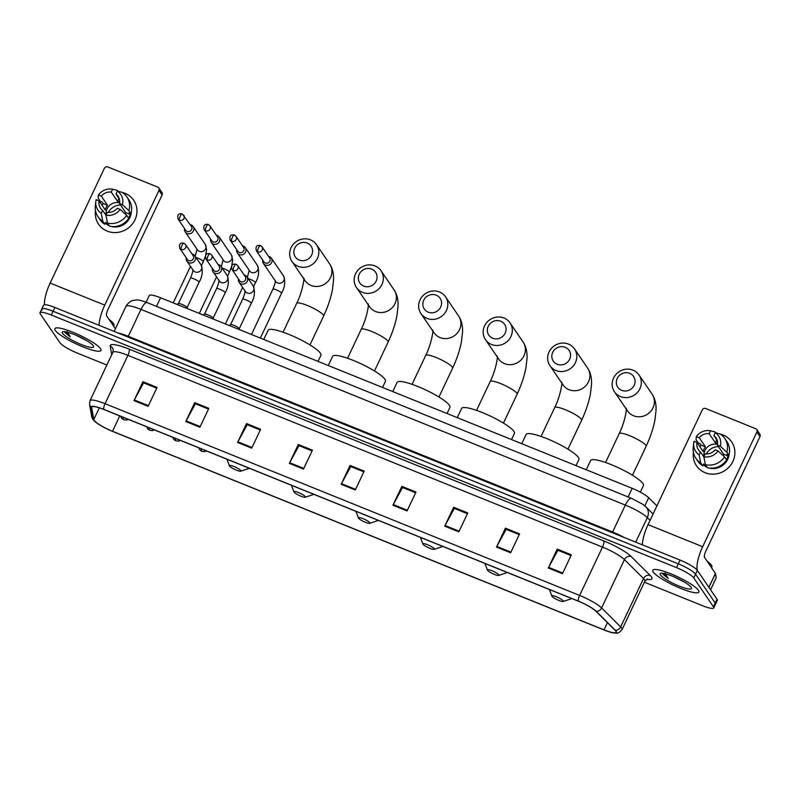 <?xml version="1.0" encoding="UTF-8"?>
<svg xmlns="http://www.w3.org/2000/svg" width="800" height="800" viewBox="0 0 800 800"><rect width="100%" height="100%" fill="white"/><g stroke="black" fill="none" stroke-linecap="round" stroke-linejoin="round"><path stroke-width="1.2" d="M146.12 302.22L149.28 295.53A15.94 2.93 25.3 0 1 160.58 297.77L632.2 488.33A15.94 2.93 25.3 0 1 648.68 497.72L656.91 505.9M644.42 582.23L702.45 605.68A15.94 2.93 -154.7 0 0 713.75 607.93L717.32 600.38A15.94 2.93 -154.7 0 0 717.03 599.27L697.32 570.35A15.94 2.93 -154.7 0 0 680.08 560.08L54.87 307.47A15.94 2.93 -154.7 0 0 43.57 305.22L41.79 309A15.94 2.93 -154.7 0 0 42.07 310.1M713.75 607.93A15.94 2.93 -154.7 0 0 713.46 606.82L693.75 577.91L695.53 574.13A15.94 2.93 -154.7 0 0 678.3 563.86L53.08 311.25A15.94 2.93 -154.7 0 0 41.79 309A15.94 2.93 -154.7 0 1 53.08 311.25L678.3 563.86A15.94 2.93 -154.7 0 1 695.53 574.13L715.25 603.05L695.53 574.13L697.32 570.35M715.53 604.15A15.94 2.93 -154.7 0 0 715.25 603.05A15.94 2.93 -154.7 0 1 715.53 604.15M698.43 590.27A25.5 4.69 -154.7 0 0 674.32 575.3A25.5 4.69 -154.7 0 0 652.78 570.25A25.5 4.69 -154.7 0 0 653.23 572.01A25.5 4.69 -154.7 0 0 677.33 586.98A25.5 4.69 -154.7 0 0 698.88 592.04A25.5 4.69 -154.7 0 0 698.43 590.27A25.5 4.69 -154.7 0 0 674.32 575.3A25.5 4.69 -154.7 0 0 652.78 570.25A25.5 4.69 -154.7 0 0 653.23 572.01A25.5 4.69 -154.7 0 0 677.33 586.98A25.5 4.69 -154.7 0 0 698.88 592.04A25.5 4.69 -154.7 0 0 698.43 590.27M100.52 348.69A25.5 4.69 -154.7 0 0 76.41 333.72A25.5 4.69 -154.7 0 0 54.87 328.67A25.5 4.69 -154.7 0 0 55.32 330.43A25.5 4.69 -154.7 0 0 79.43 345.4A25.5 4.69 -154.7 0 0 100.97 350.46A25.5 4.69 -154.7 0 0 100.52 348.69A25.5 4.69 -154.7 0 0 76.41 333.72A25.5 4.69 -154.7 0 0 54.87 328.67A25.5 4.69 -154.7 0 0 55.32 330.43A25.5 4.69 -154.7 0 0 79.43 345.4A25.5 4.69 -154.7 0 0 100.97 350.46A25.5 4.69 -154.7 0 0 100.52 348.69M615.76 631.09A17 3.13 25.3 0 1 616.07 632.27A17 3.13 25.3 0 1 604.02 629.87L112.51 431.28A17 3.13 25.3 0 1 93.77 419.57L91.66 407.47A17 3.13 25.3 0 1 91.7 407.05A17 3.13 25.3 0 1 103.75 409.44L578.32 601.19A17 3.13 25.3 0 1 595.9 611.21L614.96 630.15A17 3.13 25.3 0 1 615.76 631.09M616.14 631.24A17.42 3.21 -154.7 0 0 615.31 630.28L596.26 611.34A17.42 3.21 -154.7 0 0 578.24 601.07L103.67 409.32A17.42 3.21 -154.7 0 0 91.27 407.3L93.39 419.4A17.42 3.21 -154.7 0 0 96.23 422.56A17.42 3.21 -154.7 0 0 112.59 431.41L604.1 630A17.42 3.21 -154.7 0 0 611.9 632.58A17.42 3.21 -154.7 0 0 616.14 631.24M693.75 577.91A15.94 2.93 -154.7 0 0 676.51 567.63L51.3 315.02A15.94 2.93 -154.7 0 0 40 312.78A15.94 2.93 -154.7 0 0 40.28 313.88L60 342.8A15.94 2.93 -154.7 0 0 77.24 353.07L106.86 365.04M237.58 442.45L246.51 423.56L260.63 429.27L251.7 448.15L237.58 442.45A4.25 1.25 112 0 1 237.9 441.81L252.01 447.51M185.79 421.52L194.72 402.64L208.84 408.35L199.92 427.23L185.79 421.52A4.25 1.25 112 0 1 186.12 420.89L200.22 426.59M134.01 400.6L142.93 381.72L157.06 387.42L148.13 406.31L134.01 400.6A4.25 1.25 112 0 1 134.33 399.96L148.43 405.66M392.94 505.22L401.87 486.34L415.99 492.04L407.07 510.93L392.94 505.22A4.25 1.25 112 0 1 393.27 504.58L407.37 510.28M444.73 526.14L453.66 507.26L467.78 512.97L458.85 531.85L444.73 526.14A4.25 1.25 112 0 1 445.05 525.51L459.16 531.21M496.52 547.07L505.44 528.18L519.57 533.89L510.64 552.78L496.52 547.07A4.25 1.25 112 0 1 496.84 546.43L510.95 552.13M548.31 567.99L557.23 549.11L571.36 554.82L562.43 573.7L548.31 567.99A4.25 1.25 112 0 1 548.63 567.36L562.73 573.05M289.37 463.37L298.29 444.49L312.42 450.19L303.49 469.08L289.37 463.37A4.25 1.25 112 0 1 289.69 462.73L303.8 468.43M341.16 484.3L350.08 465.41L364.21 471.12L355.28 490L341.16 484.3A4.25 1.25 112 0 1 341.48 483.66L355.58 489.36M350.08 465.41L350.91 466.62M363.86 471.85L350.75 466.56L341.48 483.66M298.29 444.49L299.12 445.7M312.07 450.93L298.96 445.63L289.69 462.73M557.23 549.11L558.05 550.32M571.01 555.55L557.9 550.25L548.63 567.36M505.44 528.18L506.27 529.39M519.22 534.63L506.11 529.33L496.84 546.43M453.66 507.26L454.48 508.47M467.43 513.7L454.33 508.41L445.05 525.51M401.87 486.34L402.69 487.54M415.65 492.78L402.54 487.48L393.27 504.58M142.93 381.72L143.76 382.92M156.71 388.16L143.6 382.86L134.33 399.96M194.72 402.64L195.54 403.85M208.5 409.08L195.39 403.78L186.12 420.89M246.51 423.56L247.33 424.77M260.28 430L247.18 424.71L237.9 441.81M711.55 567.74L711.89 567A26.56 4.89 -154.7 0 0 711.42 565.16A26.56 4.89 -154.7 0 0 706.95 561M662.5 573.81L668.16 578.44L665.08 573.07M691.18 587.34A17.32 3.19 -154.7 0 0 676.29 577.84A17.32 3.19 -154.7 0 0 660.7 573.33A17.32 3.19 -154.7 0 0 660.48 574.94A17.32 3.19 -154.7 0 0 678.32 585.74A17.32 3.19 -154.7 0 0 691.46 587.87A17.32 3.19 -154.7 0 0 691.18 587.34M673.45 576.59L685 582.45M668.16 578.44L662.95 573.29M722.98 434.94A21.25 19.93 145.7 0 1 732.88 461.43A21.25 19.93 145.7 0 1 705.12 472.7A21.25 19.93 145.7 0 1 693.4 452.31A21.25 19.93 145.7 0 0 696.49 465.79L696.49 465.79A21.25 19.93 145.7 0 0 705.12 472.7A21.25 19.93 145.7 0 0 729.69 466.35A21.25 19.93 145.7 0 0 731.61 441.85L731.61 441.85A21.25 19.93 145.7 0 0 722.98 434.94A21.25 19.93 145.7 0 0 720.19 434.04A21.25 19.93 145.7 0 1 722.98 434.94M697.29 570.32A21.25 6.25 -68 0 1 702.66 546.71L756.89 432A2.66 2.49 -34.3 0 0 755.65 428.69L705.74 408.52A2.66 2.49 -34.3 0 0 702.27 409.93L648.05 524.65L702.66 546.71M642.36 544.84A21.25 6.25 -68 0 1 648.05 524.65M697.22 442.82A21.25 19.93 145.7 0 1 697.7 442.17A21.25 19.93 145.7 0 0 697.22 442.82M756.73 429.55L759.84 434.12A2.66 2.49 145.7 0 1 760 436.56L705.77 551.28A5.31 1.56 112 0 0 704.58 557.52L715.43 573.44L716.17 577.87M717.26 440.55L713.88 435.59A10.62 9.97 145.7 0 1 715.98 437.79A10.62 9.97 145.7 0 1 717.43 445.1L723.66 454.23A10.62 9.97 -34.3 0 1 723.25 455.71M724.55 456.91L718.1 450.99L715.2 449.82A10.62 9.97 145.7 0 1 705.23 453.87L703.86 456.77L705.39 464.69L707.46 467.74A17.53 16.44 145.7 0 0 726.63 459.95L724.55 456.91A17.53 16.44 145.7 0 1 705.39 464.69M707.2 467.35A15.41 14.45 145.7 0 1 703.26 464.76M706.58 466.44A15.41 14.45 145.7 0 1 704.7 465.44L703.66 463.92L702.76 465.83A17.53 16.44 145.7 0 1 697.9 461.26L695.83 458.22A17.53 16.44 145.7 0 1 693.23 447.43L693.74 443.06A13.81 12.96 145.7 0 1 694.07 441.28L696.97 442.45L703.19 451.58A10.62 9.97 -34.3 0 1 705.43 446.86L699.2 437.73L696.3 436.56L696.07 439.78L698.15 442.82L700.06 443.59L701.09 445.11A15.41 14.45 145.7 0 0 700.01 446.91M703.88 456.89L700.52 451.97L699.15 454.87L700.68 462.79L702.76 465.83M700.68 462.79A17.53 16.44 145.7 0 1 695.83 458.22M715.81 432.82L715.24 431.99L710.54 430.78L709.17 433.68L715.39 442.81A10.62 9.97 -34.3 0 1 717.62 443.36M718.1 450.99A13.81 12.96 145.7 0 1 703.86 456.77M699.15 454.87A13.81 12.96 145.7 0 1 693.74 443.06M696.3 436.56A13.81 12.96 145.7 0 1 710.54 430.78M700.52 451.97A10.62 9.97 145.7 0 1 698.42 449.76A10.62 9.97 145.7 0 1 696.97 442.45M699.2 437.73A10.62 9.97 145.7 0 1 709.17 433.68M729.08 454.43A15.41 14.45 145.7 0 1 709.13 468.04M726.43 459.66A15.41 14.45 145.7 0 0 727.99 455.98L726.95 454.46L728.86 455.23L726.79 452.19L720.33 446.27L717.43 445.1M713.88 435.59L715.25 432.68L719.95 433.89A17.53 16.44 145.7 0 1 724.8 438.47L726.87 441.51A17.53 16.44 145.7 0 1 728.86 455.23M724.8 438.47A17.53 16.44 145.7 0 1 726.79 452.19M715.25 432.68A13.81 12.96 145.7 0 1 720.33 446.27M704.05 456.37A10.62 9.97 145.7 0 1 717.54 444.42M706.31 453.95A13.28 12.46 145.7 0 1 718.44 446.58M716.79 439.86L715.39 442.81M727.99 455.98L723.66 454.23M705.29 464.19L704.7 465.44M705.43 446.86L701.09 445.11M629.71 373.35A9.56 8.97 -34.3 0 0 617.22 378.42A9.56 8.97 -34.3 0 0 621.68 390.34A9.56 8.97 -34.3 0 0 634.17 385.27A9.56 8.97 -34.3 0 0 629.71 373.35M620.49 396.58A14.87 13.95 145.7 0 1 614.45 391.75A14.87 13.95 145.7 0 1 615.79 374.6A14.87 13.95 145.7 0 1 632.98 370.15A14.87 13.95 145.7 0 1 639.02 374.99A14.87 13.95 145.7 0 1 637.68 392.13A14.87 13.95 145.7 0 1 620.49 396.58M552.02 596.34A6.37 1.17 -154.7 0 0 557.5 599.84A6.37 1.17 -154.7 0 0 563.24 601.5A6.37 1.17 -154.7 0 0 563.32 600.9A6.37 1.17 -154.7 0 0 556.75 596.93A6.37 1.17 -154.7 0 0 551.91 596.14A6.37 1.17 -154.7 0 0 552.02 596.34M640.32 492.13L643.44 485.53A29.22 5.37 -154.7 0 0 642.92 483.51A29.22 5.37 -154.7 0 0 615.3 466.35A29.22 5.37 -154.7 0 0 590.61 460.56L586.26 469.76M565.22 347.29A9.56 8.97 -34.3 0 0 552.72 352.36A9.56 8.97 -34.3 0 0 557.18 364.28A9.56 8.97 -34.3 0 0 569.67 359.21A9.56 8.97 -34.3 0 0 565.22 347.29M555.99 370.52A14.87 13.95 145.7 0 1 549.95 365.69A14.87 13.95 145.7 0 1 551.29 348.54A14.87 13.95 145.7 0 1 568.48 344.09A14.87 13.95 145.7 0 1 574.53 348.93A14.87 13.95 145.7 0 1 573.18 366.07A14.87 13.95 145.7 0 1 555.99 370.52M487.52 570.28A6.37 1.17 -154.7 0 0 493 573.78A6.37 1.17 -154.7 0 0 498.74 575.44A6.37 1.17 -154.7 0 0 498.82 574.84A6.37 1.17 -154.7 0 0 492.25 570.87A6.37 1.17 -154.7 0 0 487.41 570.08A6.37 1.17 -154.7 0 0 487.52 570.28M576.03 465.63L578.94 459.47A29.22 5.37 -154.7 0 0 578.42 457.45A29.22 5.37 -154.7 0 0 550.8 440.29A29.22 5.37 -154.7 0 0 526.11 434.5L521.76 443.7M500.72 321.23A9.56 8.97 -34.3 0 0 488.23 326.3A9.56 8.97 -34.3 0 0 492.68 338.22A9.56 8.97 -34.3 0 0 505.17 333.15A9.56 8.97 -34.3 0 0 500.72 321.23M491.49 344.46A14.87 13.95 145.7 0 1 485.45 339.63A14.87 13.95 145.7 0 1 486.79 322.48A14.87 13.95 145.7 0 1 503.99 318.03A14.87 13.95 145.7 0 1 510.03 322.87A14.87 13.95 145.7 0 1 508.68 340.01A14.87 13.95 145.7 0 1 491.49 344.46M423.02 544.22A6.37 1.17 -154.7 0 0 428.5 547.72A6.37 1.17 -154.7 0 0 434.24 549.38A6.37 1.17 -154.7 0 0 434.32 548.78A6.37 1.17 -154.7 0 0 427.75 544.81A6.37 1.17 -154.7 0 0 422.91 544.02A6.37 1.17 -154.7 0 0 423.02 544.22M511.53 439.57L514.44 433.41A29.22 5.37 -154.7 0 0 513.92 431.39A29.22 5.37 -154.7 0 0 486.3 414.23A29.22 5.37 -154.7 0 0 461.61 408.44L457.26 417.64M436.22 295.17A9.56 8.97 -34.3 0 0 423.73 300.24A9.56 8.97 -34.3 0 0 428.18 312.16A9.56 8.97 -34.3 0 0 440.67 307.09A9.56 8.97 -34.3 0 0 436.22 295.17M426.99 318.4A14.87 13.95 145.7 0 1 420.95 313.57A14.87 13.95 145.7 0 1 422.29 296.42A14.87 13.95 145.7 0 1 439.49 291.97A14.87 13.95 145.7 0 1 445.53 296.81A14.87 13.95 145.7 0 1 444.18 313.95A14.87 13.95 145.7 0 1 426.99 318.4M358.52 518.16A6.37 1.17 -154.7 0 0 364 521.66A6.37 1.17 -154.7 0 0 369.74 523.32A6.37 1.17 -154.7 0 0 369.82 522.72A6.37 1.17 -154.7 0 0 363.25 518.75A6.37 1.17 -154.7 0 0 358.42 517.96A6.37 1.17 -154.7 0 0 358.52 518.16M447.03 413.51L449.95 407.35A29.22 5.37 -154.7 0 0 449.42 405.33A29.22 5.37 -154.7 0 0 421.8 388.17A29.22 5.37 -154.7 0 0 397.11 382.38L392.76 391.58M371.72 269.11A9.56 8.97 -34.3 0 0 359.23 274.18A9.56 8.97 -34.3 0 0 363.68 286.1A9.56 8.97 -34.3 0 0 376.18 281.03A9.56 8.97 -34.3 0 0 371.72 269.11M362.49 292.34A14.87 13.95 145.7 0 1 356.45 287.51A14.87 13.95 145.7 0 1 357.79 270.36A14.87 13.95 145.7 0 1 374.99 265.91A14.87 13.95 145.7 0 1 381.03 270.75A14.87 13.95 145.7 0 1 379.69 287.89A14.87 13.95 145.7 0 1 362.49 292.34M294.02 492.1A6.37 1.17 -154.7 0 0 299.5 495.6A6.37 1.17 -154.7 0 0 305.24 497.26A6.37 1.17 -154.7 0 0 305.32 496.66A6.37 1.17 -154.7 0 0 298.75 492.69A6.37 1.17 -154.7 0 0 293.92 491.9A6.37 1.17 -154.7 0 0 294.02 492.1M382.54 387.45L385.45 381.29A29.22 5.37 -154.7 0 0 384.92 379.27A29.22 5.37 -154.7 0 0 357.31 362.11A29.22 5.37 -154.7 0 0 332.62 356.32L328.26 365.52M307.22 243.05A9.56 8.97 -34.3 0 0 294.73 248.12A9.56 8.97 -34.3 0 0 299.19 260.04A9.56 8.97 -34.3 0 0 311.68 254.97A9.56 8.97 -34.3 0 0 307.22 243.05M297.99 266.28A14.87 13.95 145.7 0 1 291.95 261.44A14.87 13.95 145.7 0 1 293.29 244.3A14.87 13.95 145.7 0 1 310.49 239.85A14.87 13.95 145.7 0 1 316.53 244.69A14.87 13.95 145.7 0 1 315.19 261.83A14.87 13.95 145.7 0 1 297.99 266.28M229.52 466.04A6.37 1.17 -154.7 0 0 235.01 469.54A6.37 1.17 -154.7 0 0 240.74 471.2A6.37 1.17 -154.7 0 0 240.82 470.6A6.37 1.17 -154.7 0 0 234.26 466.63A6.37 1.17 -154.7 0 0 229.42 465.84A6.37 1.17 -154.7 0 0 229.52 466.04M318.04 361.39L320.95 355.23A29.22 5.37 -154.7 0 0 320.43 353.21A29.22 5.37 -154.7 0 0 292.81 336.05A29.22 5.37 -154.7 0 0 268.12 330.26L263.77 339.46M262.83 260.22A4.78 4.48 -34.3 0 0 271.66 262.55A4.78 4.48 -34.3 0 0 268.53 256.33M257.74 251.82A3.45 3.24 -34.3 0 1 256.33 250.7L263.95 261.87A3.45 3.24 -34.3 0 0 269.86 261.16A3.45 3.24 -34.3 0 0 269.66 257.98L262.04 246.81L260.48 245.55A3.45 1.01 -68 0 0 258.51 247.77A3.45 1.01 112 0 0 257.74 251.82A3.45 3.24 -34.3 0 0 262.04 246.81M236.74 249.68A4.78 4.48 -34.3 0 0 245.58 252.01A4.78 4.48 -34.3 0 0 242.45 245.79M231.66 241.29A3.45 3.24 -34.3 0 1 230.25 240.16L237.87 251.33A3.45 3.24 -34.3 0 0 243.78 250.62A3.45 3.24 -34.3 0 0 243.58 247.44L235.96 236.27L234.4 235.02A3.45 1.01 -68 0 0 232.43 237.23A3.45 1.01 112 0 0 231.66 241.29A3.45 3.24 -34.3 0 0 235.96 236.27M210.66 239.15A4.78 4.48 -34.3 0 0 219.5 241.48A4.78 4.48 -34.3 0 0 216.37 235.26M205.57 230.75A3.45 3.24 -34.3 0 1 204.17 229.62L211.79 240.8A3.45 3.24 -34.3 0 0 217.7 240.09A3.45 3.24 -34.3 0 0 217.49 236.9L209.88 225.73L208.32 224.48A3.45 1.01 -68 0 0 206.35 226.69A3.45 1.01 112 0 0 205.57 230.75A3.45 3.24 -34.3 0 0 209.88 225.73M184.58 228.61A4.78 4.48 -34.3 0 0 193.42 230.94A4.78 4.48 -34.3 0 0 190.29 224.72M179.49 220.21A3.45 3.24 -34.3 0 1 178.09 219.09L185.71 230.26A3.45 3.24 -34.3 0 0 191.62 229.55A3.45 3.24 -34.3 0 0 191.41 226.37L182.24 213.94A3.45 1.01 -68 0 0 180.27 216.15A3.45 1.01 112 0 0 179.49 220.21A3.45 3.24 -34.3 0 0 183.79 215.2M239.22 328.8A4.78 0.88 -154.7 0 0 239.23 328.67A4.78 0.88 -154.7 0 0 239.14 328.47A4.78 0.88 -154.7 0 0 234.92 325.8A4.78 0.88 -154.7 0 0 230.67 324.62L229.06 325.44M238.45 278.94A4.78 4.48 -34.3 0 0 247.29 281.26A4.78 4.48 -34.3 0 0 244.16 275.04M233.36 270.54A3.45 3.24 -34.3 0 1 231.96 269.41L239.57 280.58A3.45 3.24 -34.3 0 0 245.49 279.88A3.45 3.24 -34.3 0 0 245.28 276.69L237.66 265.52L236.1 264.27A3.45 1.01 -68 0 0 234.14 266.48A3.45 1.01 112 0 0 233.36 270.54A3.45 3.24 -34.3 0 0 237.66 265.52M213.14 318.26A4.78 0.88 -154.7 0 0 213.15 318.13A4.78 0.88 -154.7 0 0 213.06 317.93A4.78 0.88 -154.7 0 0 208.84 315.26A4.78 0.88 -154.7 0 0 204.59 314.08L202.98 314.9M212.37 268.4A4.78 4.48 -34.3 0 0 221.21 270.73A4.78 4.48 -34.3 0 0 218.07 264.51M207.28 260A3.45 3.24 -34.3 0 1 205.88 258.88L213.49 270.05A3.45 3.24 -34.3 0 0 219.41 269.34A3.45 3.24 -34.3 0 0 219.2 266.16L211.58 254.98L210.02 253.73A3.45 1.01 -68 0 0 208.05 255.94A3.45 1.01 112 0 0 207.28 260A3.45 3.24 -34.3 0 0 211.58 254.98M187.06 307.72A4.78 0.88 -154.7 0 0 187.07 307.59A4.78 0.88 -154.7 0 0 186.97 307.39A4.78 0.88 -154.7 0 0 182.76 304.72A4.78 0.88 -154.7 0 0 178.51 303.54L176.9 304.37M186.29 257.86A4.78 4.48 -34.3 0 0 195.12 260.19A4.78 4.48 -34.3 0 0 191.99 253.97M181.2 249.46A3.45 3.24 -34.3 0 1 179.79 248.34L187.41 259.51A3.45 3.24 -34.3 0 0 193.32 258.8A3.45 3.24 -34.3 0 0 193.12 255.62L185.5 244.45L183.94 243.19A3.45 1.01 -68 0 0 181.97 245.4A3.45 1.01 112 0 0 181.2 249.46A3.45 3.24 -34.3 0 0 185.5 244.45M125.07 193.36A21.25 19.93 145.7 0 1 134.97 219.85A21.25 19.93 145.7 0 1 107.21 231.12A21.25 19.93 145.7 0 1 95.49 210.73A21.25 19.93 145.7 0 0 98.58 224.21L98.58 224.21A21.25 19.93 145.7 0 0 107.21 231.12A21.25 19.93 145.7 0 0 131.78 224.77A21.25 19.93 145.7 0 0 133.7 200.27L133.7 200.27A21.25 19.93 145.7 0 0 125.07 193.36A21.25 19.93 145.7 0 0 122.28 192.46A21.25 19.93 145.7 0 1 125.07 193.36M99.06 325.33A21.25 6.25 -68 0 1 104.75 305.13L158.98 190.42A2.66 2.49 -34.3 0 0 157.74 187.11L107.84 166.94A2.66 2.49 -34.3 0 0 104.37 168.35L50.14 283.07L104.75 305.13M44.48 304.76A21.25 6.25 -68 0 1 50.14 283.07M99.31 201.24A21.25 19.93 145.7 0 1 99.79 200.59A21.25 19.93 145.7 0 0 99.31 201.24M158.82 187.97L161.93 192.54A2.66 2.49 145.7 0 1 162.09 194.98L107.86 309.7A5.31 1.56 112 0 0 106.67 315.94L115.4 328.74M119.35 198.97L115.97 194.01A10.62 9.97 145.7 0 1 118.07 196.21A10.62 9.97 145.7 0 1 119.52 203.52L125.75 212.65A10.62 9.97 -34.3 0 1 125.34 214.13M126.65 215.33L120.19 209.41L117.29 208.24A10.62 9.97 145.7 0 1 107.32 212.29L105.95 215.19L107.48 223.11L109.55 226.16A17.53 16.44 145.7 0 0 128.72 218.37L126.65 215.33A17.53 16.44 145.7 0 1 107.48 223.11M109.29 225.77A15.41 14.45 145.7 0 1 105.35 223.18M108.67 224.86A15.41 14.45 145.7 0 1 106.79 223.86L105.75 222.34L104.85 224.25A17.53 16.44 145.7 0 1 100 219.68L97.92 216.64A17.53 16.44 145.7 0 1 95.32 205.85L95.83 201.48A13.81 12.96 145.7 0 1 96.16 199.7L99.06 200.87L105.28 210A10.62 9.97 -34.3 0 1 107.52 205.28L101.29 196.15L98.39 194.98L98.16 198.2L100.24 201.24L102.15 202.01L103.18 203.53A15.41 14.45 145.7 0 0 102.1 205.33M105.97 215.31L102.62 210.39L101.24 213.29L102.77 221.21L104.85 224.25M102.77 221.21A17.53 16.44 145.7 0 1 97.92 216.64M117.9 191.24L117.33 190.41L112.63 189.2L111.26 192.1L117.48 201.24A10.62 9.97 -34.3 0 1 119.71 201.78M120.19 209.41A13.81 12.96 145.7 0 1 105.95 215.19M101.24 213.29A13.81 12.96 145.7 0 1 95.83 201.48M98.39 194.98A13.81 12.96 145.7 0 1 112.63 189.2M102.62 210.39A10.62 9.97 145.7 0 1 100.51 208.18A10.62 9.97 145.7 0 1 99.06 200.87M101.29 196.15A10.62 9.97 145.7 0 1 111.26 192.1M131.17 212.85A15.41 14.45 145.7 0 1 111.22 226.46M128.52 218.08A15.41 14.45 145.7 0 0 130.08 214.4L129.04 212.88L130.95 213.65L128.88 210.61L122.42 204.69L119.52 203.52M115.97 194.01L117.34 191.1L122.04 192.31A17.53 16.44 145.7 0 1 126.89 196.89L128.96 199.93A17.53 16.44 145.7 0 1 130.95 213.65M126.89 196.89A17.53 16.44 145.7 0 1 128.88 210.61M117.34 191.1A13.81 12.96 145.7 0 1 122.42 204.69M106.14 214.79A10.62 9.97 145.7 0 1 119.63 202.84M108.4 212.37A13.28 12.46 145.7 0 1 120.53 205M118.88 198.28L117.48 201.24M130.08 214.4L125.75 212.65M107.38 222.61L106.79 223.86M107.52 205.28L103.18 203.53M113.64 326.16L113.98 325.42A26.56 4.89 -154.7 0 0 113.51 323.58A26.56 4.89 -154.7 0 0 109.04 319.42M64.59 332.23L70.25 336.86L67.17 331.49M93.27 345.76A17.32 3.19 -154.7 0 0 78.38 336.26A17.32 3.19 -154.7 0 0 62.79 331.75A17.32 3.19 -154.7 0 0 62.57 333.36A17.32 3.19 -154.7 0 0 80.41 344.16A17.32 3.19 -154.7 0 0 93.56 346.29A17.32 3.19 -154.7 0 0 93.27 345.76M75.54 335.01L87.09 340.87M70.25 336.86L65.04 331.71M644.82 505.88L648.68 497.72M628.12 496.96L632.2 488.33M156.5 306.4L160.58 297.77M680.08 560.08L676.51 567.63M717.03 599.27L713.46 606.82M54.87 307.47L51.3 315.02M650.08 520.36L647.32 517.61L635.72 542.16M631.4 498.28A10.62 3.12 112 0 0 625.34 505.09L141.01 309.4A21.25 3.91 -154.7 0 0 125.95 306.41C129.47 300.55 133.67 300.37 133.21 300.41L136.1 300C138.21 299.73 141.87 300.6 147.07 302.59L631.4 498.28L642.68 504.23L645.9 506.86A10.62 9.27 134.8 0 1 647.32 517.61A21.25 3.91 -154.7 0 0 625.34 505.09L612.62 532A21.25 3.91 25.3 0 1 624.37 537.57M147.07 302.59A10.62 3.12 112 0 0 141.01 309.4L128.29 336.31L612.62 532A2.66 0.78 -68 0 1 612.26 532.68M118.1 333.02A21.25 3.91 25.3 0 1 128.29 336.31A2.66 0.78 -68 0 1 127.93 336.99M604.02 629.87L607.43 622.66M103.67 409.32A5.31 1.56 -68 0 1 105.06 403.69L579.64 595.44A21.25 3.91 25.3 0 1 601.61 607.96L620.66 626.91A21.25 3.91 25.3 0 1 621.67 628.08A21.25 3.91 25.3 0 1 622.05 629.55L644.9 581.21A21.25 3.91 -154.7 0 0 644.52 579.74A21.25 3.91 -154.7 0 0 643.52 578.57L624.46 559.62A21.25 3.91 -154.7 0 0 602.49 547.1L127.91 355.35A21.25 3.91 -154.7 0 0 112.85 352.36L113.21 349.83A5.31 5.18 -9.9 0 0 110.21 346.03A26.56 4.89 25.3 0 1 129.11 349.11L603.68 540.85A26.56 4.89 25.3 0 1 631.15 556.51L650.2 575.45A26.56 4.89 25.3 0 1 646.69 579.3M615.31 630.28A5.31 4.64 134.8 0 0 620.66 626.91L643.52 578.57A5.31 4.64 -45.2 0 1 650.2 575.45M603.68 540.85A5.31 1.56 112 0 1 602.49 547.1L579.64 595.44A5.31 1.56 112 0 0 578.24 601.07M91.27 407.3A5.31 5.18 170.1 0 1 89.53 404.28L90 400.7A21.25 3.91 25.3 0 1 105.06 403.69L127.91 355.35A5.31 1.56 112 0 0 129.11 349.11M631.15 556.51A5.31 4.64 -45.2 0 0 624.46 559.62L601.61 607.96A5.31 4.64 134.8 0 1 596.26 611.34M93.39 419.4A5.31 5.18 170.1 0 1 91.65 416.39L89.53 404.28M111.73 354.72L110.21 346.03M91.66 407.47L92 406.74M93.77 419.57L99.33 407.82M112.51 431.28L119.77 415.92M708.88 587.3L715.43 573.44M760 436.56L756.89 432M715.48 573.55L708.94 587.4M710.55 589.76L716.22 577.76M605.56 462.51L619.2 433.64A14.87 2.74 25.3 0 1 629.74 435.74A14.87 2.74 25.3 0 1 645.83 445.33A14.87 2.74 25.3 0 1 646.1 446.36C650.31 437.38 653.26 428.52 654.96 419.79L656.04 410.36C656.31 403.95 655 398.55 652.1 394.16L639.02 374.99M614.45 391.75L627.52 410.92A14.87 13.95 -34.3 0 0 633.56 415.76A14.87 13.95 -34.3 0 0 650.76 411.31A14.87 13.95 -34.3 0 0 652.1 394.16M541.06 436.45L554.7 407.58A14.87 2.74 25.3 0 1 565.24 409.68A14.87 2.74 25.3 0 1 581.33 419.27A14.87 2.74 25.3 0 1 581.6 420.3C585.81 411.32 588.76 402.46 590.46 393.73L591.54 384.3C591.81 377.89 590.5 372.49 587.6 368.1L574.53 348.93M549.95 365.69L563.02 384.86A14.87 13.95 -34.3 0 0 569.06 389.7A14.87 13.95 -34.3 0 0 586.26 385.25A14.87 13.95 -34.3 0 0 587.6 368.1M476.56 410.39L490.2 381.52A14.87 2.74 25.3 0 1 500.74 383.62A14.87 2.74 25.3 0 1 516.83 393.21A14.87 2.74 25.3 0 1 517.1 394.24C521.31 385.26 524.27 376.4 525.96 367.67L527.04 358.24C527.31 351.83 526 346.43 523.1 342.04L510.03 322.87M485.45 339.63L498.52 358.8A14.87 13.95 -34.3 0 0 504.56 363.64A14.87 13.95 -34.3 0 0 521.76 359.19A14.87 13.95 -34.3 0 0 523.1 342.04M412.06 384.33L425.7 355.46A14.87 2.74 25.3 0 1 436.25 357.56A14.87 2.74 25.3 0 1 452.33 367.15A14.87 2.74 25.3 0 1 452.6 368.18C456.81 359.2 459.77 350.34 461.46 341.61L462.55 332.18C462.81 325.77 461.5 320.37 458.6 315.98L445.53 296.81M420.95 313.57L434.02 332.74A14.87 13.95 -34.3 0 0 440.07 337.58A14.87 13.95 -34.3 0 0 457.26 333.13A14.87 13.95 -34.3 0 0 458.6 315.98M347.56 358.27L361.2 329.4A14.87 2.74 25.3 0 1 371.75 331.5A14.87 2.74 25.3 0 1 387.83 341.09A14.87 2.74 25.3 0 1 388.1 342.12C392.31 333.14 395.27 324.28 396.96 315.55L398.05 306.12C398.31 299.71 397 294.31 394.1 289.92L381.03 270.75M356.45 287.51L369.53 306.68A14.87 13.95 -34.3 0 0 375.57 311.52A14.87 13.95 -34.3 0 0 392.76 307.07A14.87 13.95 -34.3 0 0 394.1 289.92M283.06 332.21L296.71 303.34A14.87 2.74 25.3 0 1 307.25 305.44A14.87 2.74 25.3 0 1 323.34 315.03A14.87 2.74 25.3 0 1 323.6 316.06C327.81 307.08 330.77 298.22 332.46 289.49L333.55 280.06C333.81 273.65 332.5 268.25 329.61 263.86L316.53 244.69M291.95 261.44L305.03 280.62A14.87 13.95 -34.3 0 0 311.07 285.46A14.87 13.95 -34.3 0 0 328.26 281.01A14.87 13.95 -34.3 0 0 329.61 263.86M206.56 450.98L204.62 451.67L201.86 451.34A5.31 1.56 -68 0 1 201.62 451.14A5.31 1.56 112 0 1 201.49 448.93M263.48 263.53L275.66 281.4A4.78 4.48 -34.3 0 0 283.22 281.41A4.78 4.48 -34.3 0 0 283.56 276.01C285.56 281.65 284.89 287.39 281.55 293.24A4.78 0.88 -154.7 0 0 281.46 292.91A4.78 0.88 -154.7 0 0 276.56 289.93A4.78 0.88 -154.7 0 0 272.9 289.15C276.38 280.48 274.89 281.78 275.27 280.56M180.48 440.44L178.54 441.13L175.78 440.8A5.31 1.56 -68 0 1 175.54 440.6A5.31 1.56 112 0 1 175.41 438.4M237.39 252.99L249.58 270.86A4.78 4.48 -34.3 0 0 257.14 270.87A4.78 4.48 -34.3 0 0 257.48 265.48C259.48 271.12 258.8 276.86 255.46 282.7A4.78 0.88 -154.7 0 0 255.38 282.37A4.78 0.88 -154.7 0 0 250.47 279.4A4.78 0.88 -154.7 0 0 248.19 278.61M154.4 429.91L152.45 430.6L149.7 430.26A5.31 1.56 -68 0 1 149.45 430.06A5.31 1.56 112 0 1 149.33 427.86M231.38 267.05L229.38 272.16A4.78 0.88 -154.7 0 0 229.3 271.83A4.78 0.88 -154.7 0 0 224.39 268.86A4.78 0.88 -154.7 0 0 222.11 268.07M211.31 242.46L223.5 260.32A4.78 4.48 -34.3 0 0 231.06 260.33A4.78 4.48 -34.3 0 0 231.4 254.94L232.68 260.03L231.71 265.95M128.32 419.37L126.37 420.06L123.61 419.73A5.31 1.56 -68 0 1 123.37 419.52A5.31 1.56 112 0 1 123.25 417.32M205.3 256.51L203.3 261.62A4.78 0.88 -154.7 0 0 203.21 261.29A4.78 0.88 -154.7 0 0 198.31 258.32A4.78 0.88 -154.7 0 0 196.03 257.53M185.23 231.92L197.41 249.79A4.78 4.48 -34.3 0 0 204.98 249.8A4.78 4.48 -34.3 0 0 205.31 244.4L206.6 249.49L205.63 255.41M239.1 282.25L245.39 291.47A4.78 4.48 -34.3 0 0 253.58 290.49A4.78 4.48 -34.3 0 0 253.29 286.08C255.29 291.72 254.61 297.46 251.27 303.3A4.78 0.88 -154.7 0 0 251.19 302.97A4.78 0.88 -154.7 0 0 246.28 300A4.78 0.88 -154.7 0 0 242.63 299.22C246.1 290.54 244.62 291.85 245 290.63M213.02 271.71L219.31 280.93A4.78 4.48 -34.3 0 0 227.49 279.95A4.78 4.48 -34.3 0 0 227.21 275.54C229.2 281.18 228.53 286.92 225.19 292.77A4.78 0.88 -154.7 0 0 225.11 292.44A4.78 0.88 -154.7 0 0 220.2 289.46A4.78 0.88 -154.7 0 0 216.55 288.68C220.02 280.01 218.54 281.31 218.92 280.09M186.94 261.17L193.22 270.39A4.78 4.48 -34.3 0 0 201.41 269.41A4.78 4.48 -34.3 0 0 201.12 265.01C203.12 270.65 202.45 276.39 199.11 282.23A4.78 0.88 -154.7 0 0 199.02 281.9A4.78 0.88 -154.7 0 0 194.12 278.93A4.78 0.88 -154.7 0 0 190.46 278.14C193.94 269.47 192.46 270.77 192.84 269.55M162.09 194.98L158.98 190.42M125.95 306.41L114.13 331.41M645.9 506.86L653.08 514M96.23 422.56C93.76 420.9 92.23 418.84 91.65 416.39M611.9 632.58C616.44 632.9 617.63 634.8 622.05 629.55M40 312.78L41.79 309M90 400.7L112.85 352.36M647.52 578.99L644.9 581.21M716.21 577.83L710.56 589.78M632.45 475.22L646.1 446.36M563.24 601.5L571.86 598.58M551.91 596.14L549.4 589.5M619.2 433.64C624.19 423.89 626.95 410.03 626.27 408.19M567.95 449.16L581.6 420.3M498.74 575.44L507.36 572.52M487.41 570.08L484.9 563.44M554.7 407.58C559.69 397.83 562.45 383.97 561.77 382.13M503.45 423.1L517.1 394.24M434.24 549.38L442.86 546.46M422.91 544.02L420.4 537.38M490.2 381.52C495.19 371.77 497.95 357.91 497.27 356.07M438.95 397.04L452.6 368.18M369.74 523.32L378.36 520.4M358.42 517.96L355.91 511.32M425.7 355.46C430.69 345.71 433.45 331.85 432.78 330.01M374.46 370.98L388.1 342.12M305.24 497.26L313.86 494.34M293.92 491.9L291.41 485.26M361.2 329.4C366.19 319.65 368.95 305.79 368.28 303.95M309.96 344.92L323.6 316.06M240.74 471.2L249.37 468.28M229.42 465.84L226.91 459.2M296.71 303.34C301.7 293.59 304.45 279.73 303.78 277.89M260.35 338.08L281.55 293.24M251.47 334.49L272.9 289.15M201.86 451.34L200.08 450.16L198.72 447.82M283.56 276.01L271.38 258.15M256.33 250.7C255.37 246.52 256.75 244.81 260.48 245.55M253.61 286.61L255.46 282.7M249.21 270.32L247.36 277.39M225.38 323.96L242.64 287.44M175.78 440.8L173.99 439.62L172.64 437.28M257.48 265.48L245.3 247.61M230.25 240.16C229.29 235.98 230.67 234.27 234.4 235.02M227.53 276.07L229.38 272.16M223.12 259.78L221.28 266.85M199.3 313.42L216.56 276.91M149.7 430.26L147.91 429.08L146.56 426.74M231.4 254.94L219.21 237.07M204.17 229.62C203.2 225.45 204.59 223.73 208.32 224.48M201.45 265.54L203.3 261.62M197.04 249.24L195.2 256.31M173.22 302.88L190.48 266.37M123.61 419.73L121.83 418.54L120.48 416.2M205.31 244.4L193.13 226.53M178.09 219.09C177.12 214.91 178.5 213.19 182.24 213.94M239.25 328.74L251.27 303.3M239.23 328.67L239.45 329.64M230.6 324.65L242.63 299.22M253.29 286.08L247 276.86M231.96 269.41C230.99 265.23 232.37 263.52 236.1 264.27M213.17 318.2L225.19 292.77M213.15 318.13L213.36 319.1M204.52 314.12L216.55 288.68M227.21 275.54L220.92 266.32M205.88 258.88C204.91 254.7 206.29 252.98 210.02 253.73M187.09 307.66L199.11 282.23M187.07 307.59L187.28 308.56M178.44 303.58L190.46 278.14M201.12 265.01L194.84 255.78M179.79 248.34C178.83 244.16 180.21 242.44 183.94 243.19"/></g></svg>
